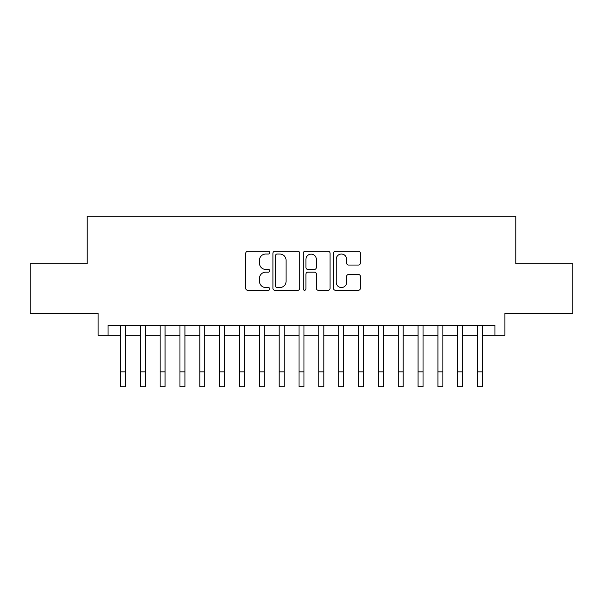 <?xml version="1.0" encoding="UTF-8"?>
<svg xmlns="http://www.w3.org/2000/svg" width="603" height="603" viewBox="0 0 603 603"><rect width="100%" height="100%" fill="white"/><g stroke="black" fill="none" stroke-linecap="round" stroke-linejoin="round"><path stroke-width="0.9" d="M269.752 252.68A1.364 1.364 0 0 0 268.388 251.315L247.697 251.315A1.945 1.945 0 0 0 245.745 253.268L245.745 288.324A1.945 1.945 0 0 0 247.697 290.269L268.388 290.269A1.364 1.364 0 0 0 269.752 288.905A1.364 1.364 0 0 0 268.388 287.541L265.712 287.541A6.234 6.234 0 0 1 259.478 281.315L259.478 278.39A6.234 6.234 0 0 1 265.712 272.157L268.388 272.157A1.364 1.364 0 0 0 269.752 270.792A1.364 1.364 0 0 0 268.388 269.428L265.712 269.428A6.234 6.234 0 0 1 259.478 263.194L259.478 260.277A6.234 6.234 0 0 1 265.712 254.044L268.388 254.044A1.364 1.364 0 0 0 269.752 252.68M358.423 265.049A1.945 1.945 0 0 0 360.368 263.096L360.368 253.268A1.945 1.945 0 0 0 358.423 251.315L335.441 251.315A1.945 1.945 0 0 0 333.489 253.268L333.489 288.324A1.945 1.945 0 0 0 335.441 290.269L358.423 290.269A1.945 1.945 0 0 0 360.368 288.324L360.368 276.445A1.945 1.945 0 0 0 358.423 274.493L348.587 274.493A1.945 1.945 0 0 0 346.635 276.445L346.635 282.332A5.208 5.208 0 0 1 341.426 287.541A5.208 5.208 0 0 1 336.218 282.332L336.218 259.252A5.208 5.208 0 0 1 341.426 254.044A5.208 5.208 0 0 1 346.635 259.252L346.635 263.096A1.945 1.945 0 0 0 348.587 265.049L358.423 265.049M108.035 335.283L108.035 325.364L494.965 325.364L494.965 335.283L504.892 335.283L504.892 313.454L572.85 313.454L572.85 263.85L515.799 263.85L515.799 216.228L87.201 216.228L87.201 263.85L30.15 263.85L30.15 313.454L98.108 313.454L98.108 335.283L120.434 335.283M299.797 253.268A1.945 1.945 0 0 0 297.844 251.315L274.862 251.315A1.945 1.945 0 0 0 272.918 253.268L272.918 288.324A1.945 1.945 0 0 0 274.862 290.269L297.844 290.269A1.945 1.945 0 0 0 299.797 288.324L299.797 253.268M305.156 251.315L328.138 251.315A1.945 1.945 0 0 1 330.082 253.268L330.082 288.324A1.945 1.945 0 0 1 328.138 290.269L318.301 290.269A1.945 1.945 0 0 1 316.349 288.324L316.349 274.101A1.945 1.945 0 0 0 314.404 272.157L307.877 272.157A1.945 1.945 0 0 0 305.932 274.101L305.932 288.905A1.364 1.364 0 0 1 304.568 290.269A1.364 1.364 0 0 1 303.203 288.905L303.203 253.268A1.945 1.945 0 0 1 305.156 251.315M125.394 335.283L140.28 335.283M145.24 335.283L160.119 335.283M165.079 335.283L179.965 335.283M184.925 335.283L199.804 335.283M204.764 335.283L219.65 335.283M224.61 335.283L239.489 335.283M244.449 335.283L259.335 335.283M264.295 335.283L279.174 335.283M284.141 335.283L299.02 335.283M303.98 335.283L318.859 335.283M323.826 335.283L338.705 335.283M343.665 335.283L358.551 335.283M363.511 335.283L378.39 335.283M383.35 335.283L398.236 335.283M403.196 335.283L418.075 335.283M423.035 335.283L437.921 335.283M442.881 335.283L457.76 335.283M462.72 335.283L477.606 335.283M482.566 335.283L494.965 335.283M277.011 254.044A1.364 1.364 0 0 0 275.646 255.408L275.646 286.184A1.364 1.364 0 0 0 277.011 287.541L279.83 287.541A6.234 6.234 0 0 0 286.063 281.315L286.063 260.277A6.234 6.234 0 0 0 279.83 254.044L277.011 254.044M316.349 259.35A5.208 5.208 0 0 0 311.14 254.142A5.208 5.208 0 0 0 305.932 259.35L305.932 267.483A1.945 1.945 0 0 0 307.877 269.428L314.404 269.428A1.945 1.945 0 0 0 316.349 267.483L316.349 259.35M120.434 371.893L125.394 371.893L125.394 386.772L120.434 386.772L120.434 325.364M125.394 371.893L125.394 325.364M140.28 371.893L145.24 371.893L145.24 386.772L140.28 386.772L140.28 325.364M145.24 371.893L145.24 325.364M160.119 371.893L165.079 371.893L165.079 386.772L160.119 386.772L160.119 325.364M165.079 371.893L165.079 325.364M179.965 371.893L184.925 371.893L184.925 386.772L179.965 386.772L179.965 325.364M184.925 371.893L184.925 325.364M199.804 371.893L204.764 371.893L204.764 386.772L199.804 386.772L199.804 325.364M204.764 371.893L204.764 325.364M219.65 371.893L224.61 371.893L224.61 386.772L219.65 386.772L219.65 325.364M224.61 371.893L224.61 325.364M239.489 371.893L244.449 371.893L244.449 386.772L239.489 386.772L239.489 325.364M244.449 371.893L244.449 325.364M259.335 371.893L264.295 371.893L264.295 386.772L259.335 386.772L259.335 325.364M264.295 371.893L264.295 325.364M279.174 371.893L284.141 371.893L284.141 386.772L279.174 386.772L279.174 325.364M284.141 371.893L284.141 325.364M299.02 371.893L303.98 371.893L303.98 386.772L299.02 386.772L299.02 325.364M303.98 371.893L303.98 325.364M318.859 371.893L323.826 371.893L323.826 386.772L318.859 386.772L318.859 325.364M323.826 371.893L323.826 325.364M338.705 371.893L343.665 371.893L343.665 386.772L338.705 386.772L338.705 325.364M343.665 371.893L343.665 325.364M358.551 371.893L363.511 371.893L363.511 386.772L358.551 386.772L358.551 325.364M363.511 371.893L363.511 325.364M378.39 371.893L383.35 371.893L383.35 386.772L378.39 386.772L378.39 325.364M383.35 371.893L383.35 325.364M398.236 371.893L403.196 371.893L403.196 386.772L398.236 386.772L398.236 325.364M403.196 371.893L403.196 325.364M418.075 371.893L423.035 371.893L423.035 386.772L418.075 386.772L418.075 325.364M423.035 371.893L423.035 325.364M437.921 371.893L442.881 371.893L442.881 386.772L437.921 386.772L437.921 325.364M442.881 371.893L442.881 325.364M457.76 371.893L462.72 371.893L462.72 386.772L457.76 386.772L457.76 325.364M462.72 371.893L462.72 325.364M477.606 371.893L482.566 371.893L482.566 386.772L477.606 386.772L477.606 325.364M482.566 371.893L482.566 325.364"/></g></svg>
